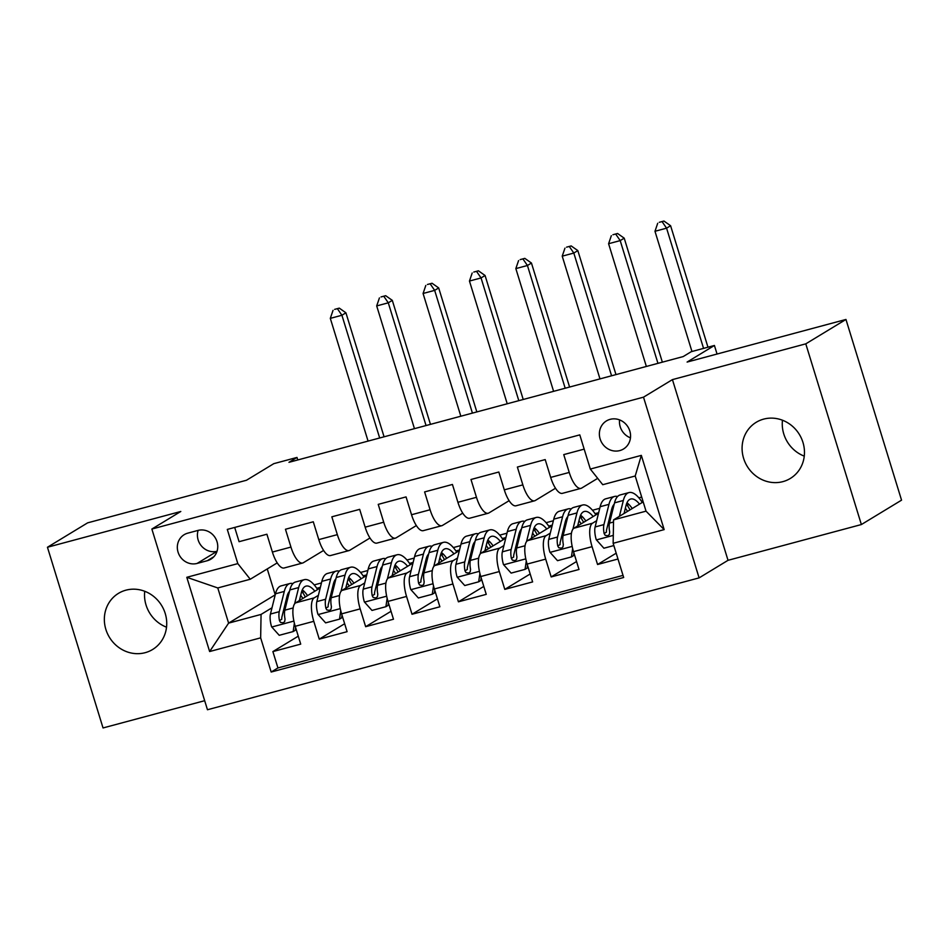 <?xml version="1.0" encoding="UTF-8"?>
<svg xmlns="http://www.w3.org/2000/svg" width="949" height="949" viewBox="0 0 949 949"><rect width="100%" height="100%" fill="white"/><g stroke="black" fill="none" stroke-linecap="round" stroke-linejoin="round"><path stroke-width="1.42" d="M763.66 419.114A32.859 30.57 -121.3 0 0 756.234 422.281A32.859 30.57 -121.3 0 0 745.131 462.388A32.859 30.57 -121.3 0 0 782.901 481.629A32.859 30.57 -121.3 0 0 790.327 478.45A32.859 30.57 -121.3 0 0 801.431 438.355A32.859 30.57 -121.3 0 0 763.66 419.114M804.278 456.137A32.859 30.57 58.7 0 1 782.462 420.205M125.92 590.171A32.859 30.57 -121.3 0 0 118.495 593.339A32.859 30.57 -121.3 0 0 107.391 633.446A32.859 30.57 -121.3 0 0 145.161 652.687A32.859 30.57 -121.3 0 0 152.587 649.507A32.859 30.57 -121.3 0 0 163.691 609.412A32.859 30.57 -121.3 0 0 125.92 590.171M166.538 627.194A32.859 30.57 58.7 0 1 144.722 591.274M610.16 419.339A16.43 15.291 -121.3 0 0 606.447 420.917A16.43 15.291 -121.3 0 0 600.895 440.977A16.43 15.291 -121.3 0 0 619.78 450.585A16.43 15.291 -121.3 0 0 623.493 449.007A16.43 15.291 -121.3 0 0 629.045 428.948A16.43 15.291 -121.3 0 0 610.16 419.339M619.555 419.885A16.43 15.291 -121.3 0 0 630.468 437.845M861.372 524.548L901.55 500.159L845.962 319.457L805.784 343.846L672.438 379.612L643.505 397.168L699.105 577.882L728.025 560.313L861.372 524.548L805.784 343.846M643.505 397.168L151.864 529.044L207.463 709.745L699.105 577.882M151.864 529.044L180.796 511.475L47.45 547.253L103.038 727.954L204.676 700.694M47.45 547.253L87.628 522.852L246.479 480.253L273.798 463.658L296.99 457.442L288.959 462.317L683.197 356.575L691.228 351.699L714.419 345.472L687.1 362.067L845.962 319.457M584.181 449.126L563.753 454.607L569.234 472.436L550.681 477.406A20.534 7.26 75 0 0 562.425 493.338L580.978 488.367A20.534 7.26 -105 0 1 569.234 472.436M550.681 477.406L545.201 459.589L517.371 467.05L522.852 484.88L504.299 489.85A20.534 7.26 75 0 0 516.054 505.781L534.595 500.799A20.534 7.26 -105 0 1 522.852 484.88M504.299 489.85L498.818 472.021L470.989 479.494L476.469 497.312L457.916 502.294A20.534 7.26 75 0 0 469.672 518.225L488.225 513.243A20.534 7.26 -105 0 1 476.469 497.312M457.916 502.294L452.436 484.464L424.606 491.926L430.087 509.755L411.534 514.738A20.534 7.26 75 0 0 423.29 530.657L441.843 525.687A20.534 7.26 -105 0 1 430.087 509.755M411.534 514.738L406.053 496.908L378.224 504.37L383.704 522.199L365.151 527.169A20.534 7.26 75 0 0 376.907 543.101L395.46 538.13A20.534 7.26 -105 0 1 383.704 522.199M365.151 527.169L359.671 509.352L331.842 516.814L337.334 534.643L318.781 539.613A20.534 7.26 75 0 0 330.525 555.545L349.078 550.562A20.534 7.26 -105 0 1 337.334 534.643M318.781 539.613L313.289 521.784L285.459 529.257L290.952 547.075A20.534 7.26 75 0 0 302.695 563.006A20.534 7.26 75 0 0 303.383 562.71L323.597 550.444M320.228 587.929L295.649 602.852A20.534 7.26 75 0 0 295.234 626.293L300.714 644.122L272.885 651.583L298.271 636.174M318.389 595.331L314.202 597.87A20.534 7.26 75 0 0 313.787 621.31L319.267 639.14L344.653 623.73M319.267 639.14L347.097 631.678L341.616 613.849A20.534 7.26 75 0 1 342.031 590.408L366.599 575.497M412.981 563.054L388.414 577.965A20.534 7.26 75 0 0 387.999 601.405L393.479 619.234L365.65 626.696L391.035 611.286M459.363 550.61L434.796 565.533A20.534 7.26 75 0 0 434.381 588.973L439.862 606.791L412.032 614.264L437.418 598.843M505.746 538.166L481.179 553.089A20.534 7.26 75 0 0 480.752 576.529L486.244 594.359L458.414 601.82L483.8 586.411M552.128 525.734L527.561 540.645A20.534 7.26 75 0 0 527.134 564.086L532.626 581.915L504.797 589.376L530.183 573.967M598.511 513.29L573.943 528.213A20.534 7.26 75 0 0 573.516 551.642L579.009 569.471L551.179 576.933L576.565 561.523M580.978 488.367A20.534 7.26 -105 0 0 581.678 488.071L597.692 478.343M534.595 500.799A20.534 7.26 -105 0 0 535.295 500.503L555.497 488.237M488.225 513.243A20.534 7.26 -105 0 0 488.913 512.946L509.115 500.681M441.843 525.687A20.534 7.26 -105 0 0 442.531 525.39L462.744 513.124M395.46 538.13A20.534 7.26 -105 0 0 396.148 537.834L416.362 525.556M349.078 550.562A20.534 7.26 -105 0 0 349.766 550.266L369.98 538M197.095 563.433L207.297 560.705A15.919 14.804 -121.3 0 0 210.892 559.163A15.919 14.804 -121.3 0 0 216.277 539.744A15.919 14.804 -121.3 0 0 197.985 530.42L187.772 533.16A15.919 14.804 -121.3 0 0 184.177 534.69A15.919 14.804 -121.3 0 0 178.803 554.121A15.919 14.804 -121.3 0 0 197.095 563.433L217.001 551.345M643.185 501.891L613.564 519.862L646.032 511.155L635.213 475.995L602.745 484.702L590.314 469.067L579.792 434.879L227.297 529.423L237.819 563.611L250.251 579.246L277.215 562.887M590.314 469.067L641.334 455.378L664.17 529.613L613.149 543.303L623.671 577.49L271.177 672.034L260.655 637.847L209.634 651.536L186.799 577.3L237.819 563.611M612.473 511.096L611.014 511.986M596.672 520.693L592.484 523.231L573.943 528.213M566.09 523.54L564.631 524.429M550.29 533.136L546.114 535.675L527.561 540.645M519.708 535.983L518.249 536.873M503.907 545.568L499.732 548.107L481.179 553.089M473.326 548.427L471.867 549.317M457.525 558.012L453.349 560.551L434.796 565.533M426.955 560.859L425.484 561.749M411.142 570.456L406.967 572.994L388.414 577.965M380.573 573.303L379.102 574.192M364.772 582.9L360.584 585.438L342.031 590.408M334.19 585.747L332.719 586.636M272.885 651.583L277.927 667.942L623.019 575.379M592.484 523.231A20.534 7.26 -105 0 0 592.069 546.671L597.562 564.501L617.989 559.02M551.179 576.933L545.687 559.115A20.534 7.26 -105 0 1 546.114 535.675M504.797 589.376L499.304 571.547A20.534 7.26 -105 0 1 499.732 548.107M458.414 601.82L452.934 583.991A20.534 7.26 -105 0 1 453.349 560.551M412.032 614.264L406.552 596.435A20.534 7.26 -105 0 1 406.967 572.994M365.65 626.696L360.169 608.878A20.534 7.26 -105 0 1 360.584 585.438M234.7 527.442L239.077 541.689L266.906 534.228L272.399 552.057A20.534 7.26 75 0 0 284.142 567.988L302.695 563.006M250.251 579.246L217.784 587.953L228.602 623.125L261.07 614.418L260.655 637.847M267.25 568.937L275.222 594.821L228.602 623.125L209.634 651.536M287.808 598.178L286.337 599.068M272.007 607.775L261.07 614.418M717.053 354.024L714.419 345.472M297.772 459.957L296.99 457.442M314.202 584.904L321.462 582.947M360.573 572.461L367.844 570.515M406.955 560.017L414.227 558.071M453.337 547.573L460.609 545.628M499.72 535.141L506.98 533.196M546.102 522.697L553.362 520.752M592.484 510.254L599.744 508.308M638.867 497.822L641.702 497.051M277.927 667.942L271.177 672.034M302.411 592.152L304.332 591.63M316.788 588.297L320.371 587.324M597.562 564.501L616.186 553.184M348.781 579.709L350.715 579.187M363.159 575.853L366.753 574.892M395.164 567.265L397.097 566.755M409.541 563.409L413.135 562.449M441.546 554.821L443.48 554.311M455.923 550.966L459.518 550.005M487.928 542.389L489.862 541.867M502.306 538.534L505.9 537.561M534.311 529.945L536.232 529.423M548.688 526.09L552.282 525.129M580.693 517.502L582.615 516.991M595.07 513.646L598.665 512.685M627.075 505.058L628.997 504.548M641.453 501.202L642.864 500.835M613.149 543.303L613.564 519.862M217.784 587.953L186.799 577.3M641.334 455.378L635.213 475.995M664.17 529.613L646.032 511.155M198.139 530.384A15.919 14.804 -121.3 0 0 201.793 546.375A15.919 14.804 -121.3 0 0 217.024 551.286M672.438 379.612L728.025 560.313M299.386 600.587L301.355 592.674A32.598 11.518 -105 0 1 306.017 586.114A32.598 11.518 -105 0 1 314.854 591.191M294.629 603.813L298.662 587.573A39.277 13.879 -105 0 1 304.285 579.673A39.277 13.879 -105 0 1 317.607 589.531M295.637 627.597L295.234 630.314L293.146 631.571L279.231 635.308L271.592 626.791A13.606 4.804 -105 0 1 270.453 614.039L275.483 593.789A39.277 13.879 -105 0 1 281.094 585.889L289.908 583.528A39.277 13.879 75 0 0 284.285 591.429L279.267 611.678A13.606 4.804 75 0 0 279.469 620.634L280.501 622.39L283.253 622.841L284.688 621.548L285.032 619.139A13.606 4.804 -105 0 1 284.83 610.183L289.86 589.934A39.277 13.879 -105 0 1 295.471 582.034L304.285 579.673M287.915 593.73A32.598 11.518 -105 0 1 288.757 594.371M293.146 631.571L294.38 623.22M305.341 596.968A39.277 13.879 75 0 0 301.77 591.239M292.909 583.611A39.277 13.879 75 0 0 289.908 583.528M307.559 595.616A32.598 11.518 75 0 0 302.304 589.875M279.469 620.634L281.782 619.234A6.928 2.456 -105 0 1 281.948 616.779L286.978 596.53A32.598 11.518 -105 0 1 289.528 591.263M300.691 595.331A32.598 11.518 -105 0 1 302.885 598.463M379.671 437.987L341.913 315.258L330.311 318.366L368.07 441.095M334.653 309.374L339.291 308.128L334.653 309.374M337.678 309.101L341.913 315.258L345.922 312.814L384.072 436.813M345.922 312.814L339.291 308.128M333.04 310.347L330.311 318.366M345.768 588.143L347.737 580.23A32.598 11.518 -105 0 1 352.399 573.671A32.598 11.518 -105 0 1 361.237 578.76M341.011 591.369L345.045 575.13A39.277 13.879 -105 0 1 350.667 567.229A39.277 13.879 -105 0 1 363.977 577.087M342.02 615.154L341.616 617.87L339.528 619.139L325.614 622.864L317.962 614.347A13.606 4.804 -105 0 1 316.836 601.607L321.853 581.346A39.277 13.879 -105 0 1 327.476 573.445L336.29 571.084A39.277 13.879 75 0 0 330.667 578.985L325.637 599.234A13.606 4.804 75 0 0 325.851 608.202L326.871 609.946L329.635 610.397L331.071 609.116L331.415 606.708A13.606 4.804 -105 0 1 331.213 597.74L336.231 577.49A39.277 13.879 -105 0 1 341.854 569.59L350.667 567.229M334.297 581.286A32.598 11.518 -105 0 1 335.139 581.939M339.528 619.139L340.762 610.788M351.723 584.525A39.277 13.879 75 0 0 348.153 578.795M339.291 571.168A39.277 13.879 75 0 0 336.29 571.084M353.941 583.184A32.598 11.518 75 0 0 348.674 577.431M325.851 608.202L328.164 606.791A6.928 2.456 -105 0 1 328.33 604.335L333.36 584.086A32.598 11.518 -105 0 1 335.91 578.819M347.073 582.888A32.598 11.518 -105 0 1 349.268 586.019M426.042 425.543L388.283 302.814L376.694 305.922L414.452 428.663M381.035 296.93L385.674 295.697L381.035 296.93M384.06 296.669L388.283 302.814L392.305 300.37L430.455 424.369M392.305 300.37L385.674 295.697M379.422 297.915L376.694 305.922M392.151 575.699L394.108 567.787A32.598 11.518 -105 0 1 398.782 561.239A32.598 11.518 -105 0 1 407.619 566.316M387.394 578.937L391.427 562.686A39.277 13.879 -105 0 1 397.05 554.785A39.277 13.879 -105 0 1 410.359 564.643M388.402 602.71L387.999 605.426L385.899 606.696L371.996 610.432L364.345 601.903A13.606 4.804 -105 0 1 363.206 589.163L368.236 568.914A39.277 13.879 -105 0 1 373.859 561.013L382.672 558.641A39.277 13.879 75 0 0 377.05 566.541L372.02 586.802A13.606 4.804 75 0 0 372.233 595.758L373.254 597.514L376.018 597.953L377.453 596.672L377.797 594.264A13.606 4.804 -105 0 1 377.595 585.308L382.613 565.058A39.277 13.879 -105 0 1 388.236 557.158L397.05 554.785M380.679 568.842A32.598 11.518 -105 0 1 381.51 569.495M385.899 606.696L387.145 598.345M398.106 572.081A39.277 13.879 75 0 0 394.523 566.351M385.674 558.724A39.277 13.879 75 0 0 382.672 558.641M400.324 570.74A32.598 11.518 75 0 0 395.057 564.987M372.233 595.758L374.547 594.359A6.928 2.456 -105 0 1 374.713 591.903L379.73 571.654A32.598 11.518 -105 0 1 382.293 566.375M393.455 570.444A32.598 11.518 -105 0 1 395.65 573.576M472.424 413.112L434.666 290.37L423.076 293.478L460.834 416.22M427.418 284.498L432.056 283.253L427.418 284.498M430.443 284.226L434.666 290.37L438.687 287.938L476.837 411.925M438.687 287.938L432.056 283.253M425.804 285.471L423.076 293.478M438.533 563.267L440.49 555.355A32.598 11.518 -105 0 1 445.152 548.795A32.598 11.518 -105 0 1 454.002 553.872M433.776 566.494L437.809 550.254A39.277 13.879 -105 0 1 443.432 542.354A39.277 13.879 -105 0 1 456.742 552.199M434.772 590.278L434.381 592.983L432.281 594.252L418.367 597.989L410.727 589.459A13.606 4.804 -105 0 1 409.588 576.719L414.618 556.47A39.277 13.879 -105 0 1 420.241 548.569L429.055 546.209A39.277 13.879 75 0 0 423.432 554.109L418.402 574.359A13.606 4.804 75 0 0 418.616 583.315L419.636 585.07L422.4 585.521L423.835 584.228L424.179 581.82A13.606 4.804 -105 0 1 423.966 572.864L428.995 552.615A39.277 13.879 -105 0 1 434.618 544.714L443.432 542.354M427.062 556.399A32.598 11.518 -105 0 1 427.892 557.051M432.281 594.252L433.527 585.901M444.488 559.649A39.277 13.879 75 0 0 440.905 553.919M432.056 546.28A39.277 13.879 75 0 0 429.055 546.209M446.706 558.297A32.598 11.518 75 0 0 441.439 552.543M418.616 583.315L420.929 581.915A6.928 2.456 -105 0 1 421.083 579.459L426.113 559.21A32.598 11.518 -105 0 1 428.675 553.943M439.838 558A32.598 11.518 -105 0 1 442.032 561.144M518.806 400.668L481.048 277.938L469.458 281.046L507.217 403.776M473.788 272.055L478.426 270.809L473.788 272.055M476.825 271.782L481.048 277.938L485.069 275.495L523.219 399.482M485.069 275.495L478.426 270.809M472.187 273.027L469.458 281.046M484.915 550.823L486.873 542.911A32.598 11.518 -105 0 1 491.535 536.351A32.598 11.518 -105 0 1 500.372 541.428M480.158 554.05L484.192 537.81A39.277 13.879 -105 0 1 489.814 529.91A39.277 13.879 -105 0 1 503.124 539.767M481.155 577.834L480.752 580.551L478.664 581.82L464.749 585.545L457.11 577.028A13.606 4.804 -105 0 1 455.971 564.275L461 544.026A39.277 13.879 -105 0 1 466.623 536.126L475.437 533.765A39.277 13.879 75 0 0 469.814 541.665L464.785 561.915A13.606 4.804 75 0 0 464.998 570.871L466.018 572.627L468.782 573.077L470.218 571.796L470.562 569.388A13.606 4.804 -105 0 1 470.348 560.42L475.378 540.171A39.277 13.879 -105 0 1 481.001 532.27L489.814 529.91M473.444 543.967A32.598 11.518 -105 0 1 474.275 544.607M478.664 581.82L479.909 573.457M490.87 547.205A39.277 13.879 75 0 0 487.288 541.476M478.438 533.848A39.277 13.879 75 0 0 475.437 533.765M493.089 545.853A32.598 11.518 75 0 0 487.822 540.111M464.998 570.871L467.311 569.471A6.928 2.456 -105 0 1 467.466 567.016L472.495 546.766A32.598 11.518 -105 0 1 475.046 541.499M486.22 545.568A32.598 11.518 -105 0 1 488.415 548.7M565.189 388.224L527.43 265.495L515.841 268.603L553.599 391.332M520.171 259.611L524.809 258.365L520.171 259.611M523.207 259.35L527.43 265.495L531.452 263.051L569.59 387.05M531.452 263.051L524.809 258.365M518.569 260.584L515.841 268.603M531.298 538.38L533.255 530.467A32.598 11.518 -105 0 1 537.917 523.907A32.598 11.518 -105 0 1 546.754 528.996M526.541 541.606L530.574 525.366A39.277 13.879 -105 0 1 536.185 517.466A39.277 13.879 -105 0 1 549.507 527.324M527.537 565.39L527.134 568.107L525.046 569.376L511.131 573.101L503.492 564.584A13.606 4.804 -105 0 1 502.353 551.843L507.383 531.582A39.277 13.879 -105 0 1 513.006 523.682L521.808 521.321A39.277 13.879 75 0 0 516.197 529.222L511.167 549.471A13.606 4.804 75 0 0 511.381 558.439L512.401 560.183L515.165 560.634L516.6 559.352L516.944 556.944A13.606 4.804 -105 0 1 516.731 547.976L521.76 527.727A39.277 13.879 -105 0 1 527.383 519.827L536.185 517.466M519.827 531.523A32.598 11.518 -105 0 1 520.657 532.175M525.046 569.376L526.292 561.025M537.253 534.762A39.277 13.879 75 0 0 533.67 529.032M524.821 521.404A39.277 13.879 75 0 0 521.808 521.321M539.471 533.421A32.598 11.518 75 0 0 534.204 527.668M511.381 558.439L513.682 557.027A6.928 2.456 -105 0 1 513.848 554.584L518.878 534.323A32.598 11.518 -105 0 1 521.428 529.056M532.603 533.124A32.598 11.518 -105 0 1 534.785 536.256M611.571 375.792L573.813 253.051L562.223 256.159L599.982 378.9M566.553 247.167L571.191 245.933L566.553 247.167M569.59 246.906L573.813 253.051L577.834 250.607L615.972 374.606M577.834 250.607L571.191 245.933M564.952 248.152L562.223 256.159M577.668 525.936L579.637 518.024A32.598 11.518 -105 0 1 584.299 511.475A32.598 11.518 -105 0 1 593.137 516.553M572.923 529.174L576.956 512.923A39.277 13.879 -105 0 1 582.567 505.022A39.277 13.879 -105 0 1 595.889 514.88M573.92 552.947L573.516 555.663L571.428 556.933L557.514 560.669L549.874 552.14A13.606 4.804 -105 0 1 548.736 539.4L553.765 519.15A39.277 13.879 -105 0 1 559.376 511.25L568.19 508.878A39.277 13.879 75 0 0 562.579 516.778L557.549 537.039A13.606 4.804 75 0 0 557.751 545.995L558.783 547.751L561.547 548.202L562.971 546.909L563.326 544.501A13.606 4.804 -105 0 1 563.113 535.544L568.143 515.295A39.277 13.879 -105 0 1 573.754 507.395L582.567 505.022M566.209 519.079A32.598 11.518 -105 0 1 567.039 519.732M571.428 556.933L572.662 548.581M583.635 522.318A39.277 13.879 75 0 0 580.053 516.6M571.203 508.961A39.277 13.879 75 0 0 568.19 508.878M585.853 520.977A32.598 11.518 75 0 0 580.586 515.224M557.751 545.995L560.064 544.596A6.928 2.456 -105 0 1 560.23 542.14L565.26 521.891A32.598 11.518 -105 0 1 567.81 516.612M578.985 520.681A32.598 11.518 -105 0 1 581.168 523.812M657.954 363.348L620.195 240.607L608.594 243.715L646.352 366.456M612.935 234.735L617.574 233.49L612.935 234.735M615.972 234.462L620.195 240.607L624.217 238.175L662.355 362.162M624.217 238.175L617.574 233.49M611.334 235.708L608.594 243.715M624.051 513.504L626.02 505.592A32.598 11.518 -105 0 1 630.682 499.032A32.598 11.518 -105 0 1 639.519 504.109M619.4 516.327L623.339 500.491A39.277 13.879 -105 0 1 628.95 492.59A39.277 13.879 -105 0 1 642.271 502.436M613.849 545.556L603.896 548.225L596.257 539.696A13.606 4.804 -105 0 1 595.118 526.956L600.148 506.707A39.277 13.879 -105 0 1 605.759 498.806L614.572 496.446A39.277 13.879 75 0 0 608.961 504.346L603.932 524.595A13.606 4.804 75 0 0 604.133 533.552L605.165 535.307L607.918 535.758L609.353 534.465L609.697 532.057A13.606 4.804 -105 0 1 609.495 523.101L614.525 502.851A39.277 13.879 -105 0 1 620.136 494.951L628.95 492.59M612.591 506.647A32.598 11.518 -105 0 1 613.422 507.288M630.017 509.886A39.277 13.879 75 0 0 626.435 504.156M617.574 496.517A39.277 13.879 75 0 0 614.572 496.446M632.236 508.534A32.598 11.518 75 0 0 626.969 502.78M604.133 533.552L606.447 532.152A6.928 2.456 -105 0 1 606.613 529.696L611.642 509.447A32.598 11.518 -105 0 1 614.193 504.18M625.355 508.237A32.598 11.518 -105 0 1 627.55 511.381M703.565 348.39L666.578 228.175L654.976 231.283L691.963 351.498M659.318 222.291L663.956 221.046L659.318 222.291M662.355 222.019L666.578 228.175L670.599 225.732L707.966 347.204M670.599 225.732L663.956 221.046M657.716 223.264L654.976 231.283M314.202 597.87L295.649 602.852M313.787 621.31L295.234 626.293M592.069 546.671L573.516 551.642M545.687 559.115L527.134 564.086M499.304 571.547L480.752 576.529M452.934 583.991L434.381 588.973M406.552 596.435L387.999 601.405M360.169 608.878L341.616 613.849M290.952 547.075L272.399 552.057M213.916 556.683L207.297 560.705M271.782 627.004L293.893 621.073M289.86 589.934L298.662 587.573M275.483 593.789L284.285 591.429M284.83 610.183L293.146 607.953M270.453 614.039L279.267 611.678M318.152 614.561L340.276 608.629M336.231 577.49L345.045 575.13M321.853 581.346L330.667 578.985M331.213 597.74L339.528 595.509M316.836 601.607L325.637 599.234M364.535 602.117L386.646 596.186M382.613 565.058L391.427 562.686M368.236 568.914L377.05 566.541M377.595 585.308L385.911 583.077M363.206 589.163L372.02 586.802M410.917 589.673L433.029 583.742M428.995 552.615L437.809 550.254M414.618 556.47L423.432 554.109M423.966 572.864L432.293 570.634M409.588 576.719L418.402 574.359M457.299 577.241L479.411 571.31M475.378 540.171L484.192 537.81M461 544.026L469.814 541.665M470.348 560.42L478.676 558.19M455.971 564.275L464.785 561.915M503.682 564.797L525.793 558.866M521.76 527.727L530.574 525.366M507.383 531.582L516.197 529.222M516.731 547.976L525.058 545.746M502.353 551.843L511.167 549.471M550.064 552.354L572.176 546.422M568.143 515.295L576.956 512.923M553.765 519.15L562.579 516.778M563.113 535.544L571.428 533.314M548.736 539.4L557.549 537.039M596.447 539.91L613.291 535.39M614.525 502.851L623.339 500.491M600.148 506.707L608.961 504.346M609.495 523.101L613.529 522.021M595.118 526.956L603.932 524.595"/></g></svg>
